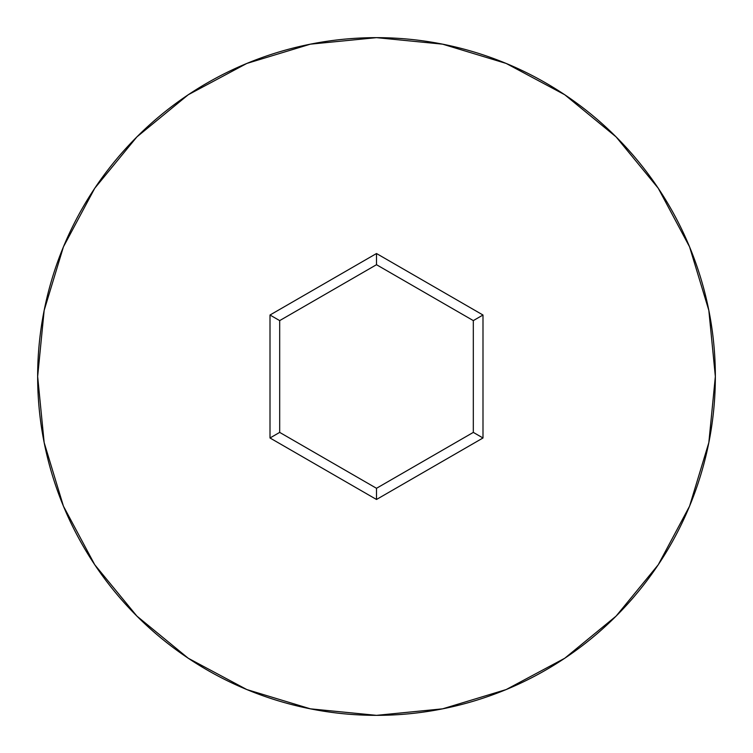 <?xml version="1.0" encoding="UTF-8"?>
<svg xmlns="http://www.w3.org/2000/svg" width="753" height="753" viewBox="0 0 753 753"><rect width="100%" height="100%" fill="white"/><g stroke="black" fill="none" stroke-linecap="round" stroke-linejoin="round"><path stroke-width="1.13" d="M37.65 376.5A338.85 338.85 0 0 1 376.5 37.65A338.85 338.85 0 0 1 715.35 376.5A338.85 338.85 0 0 0 376.5 37.65A338.85 338.85 0 0 0 37.65 376.5L44.163 442.604L63.44 506.176L94.756 564.759L136.895 616.105L188.241 658.244L246.824 689.56L310.396 708.837L376.5 715.35L442.604 708.837L506.176 689.56L564.759 658.244L616.105 616.105L658.244 564.759L689.56 506.176L708.837 442.604L715.35 376.5L708.837 310.396L689.56 246.824L658.244 188.241L616.105 136.895L564.759 94.756L506.176 63.44L442.604 44.163L376.5 37.65L310.396 44.163L246.824 63.44L188.241 94.756L136.895 136.895L94.756 188.241L63.44 246.824L44.163 310.396L37.65 376.5A338.85 338.85 0 0 0 376.5 715.35A338.85 338.85 0 0 0 715.35 376.5A338.85 338.85 0 0 1 376.5 715.35A338.85 338.85 0 0 1 37.65 376.5M270.007 437.982L270.007 315.018L376.5 253.526L482.993 315.018L482.993 437.982L376.5 499.474L270.007 437.982L376.5 499.474L482.993 437.982L473.317 432.391L376.5 488.292L279.683 432.391L279.683 320.609L376.5 264.708L473.317 320.609L473.317 432.391L376.5 488.292L376.5 499.474L376.5 488.292L279.683 432.391L270.007 437.982L279.683 432.391L279.683 320.609L270.007 315.018L270.007 437.982M473.317 432.391L482.993 437.982L482.993 315.018L473.317 320.609L473.317 432.391M473.317 320.609L482.993 315.018L376.5 253.526L376.5 264.708L473.317 320.609M376.5 264.708L376.5 253.526L270.007 315.018L279.683 320.609L376.5 264.708"/></g></svg>
